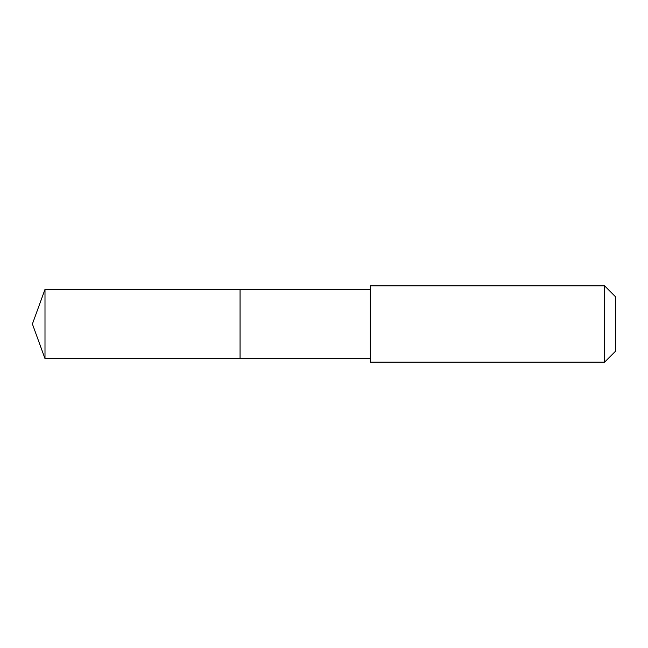 <?xml version="1.0" encoding="UTF-8"?>
<svg xmlns="http://www.w3.org/2000/svg" width="648" height="648" viewBox="0 0 648 648"><rect width="100%" height="100%" fill="white"/><g stroke="black" fill="none" stroke-linecap="round" stroke-linejoin="round"><path stroke-width="0.97" d="M240.06 358.603L240.06 289.397L44.995 289.389L44.995 358.611L240.06 358.603L240.06 289.397L370.324 289.397L370.324 358.603L44.995 358.611L32.4 324L44.995 358.611M370.332 345.311L370.332 362.151L604.584 362.151L604.584 285.849L370.332 285.849L370.332 345.311M604.584 285.849L615.6 296.857L615.6 351.143L604.584 362.151M32.4 324L44.995 289.389M370.324 358.603L370.332 362.151M370.324 289.397L370.332 285.849"/></g></svg>
